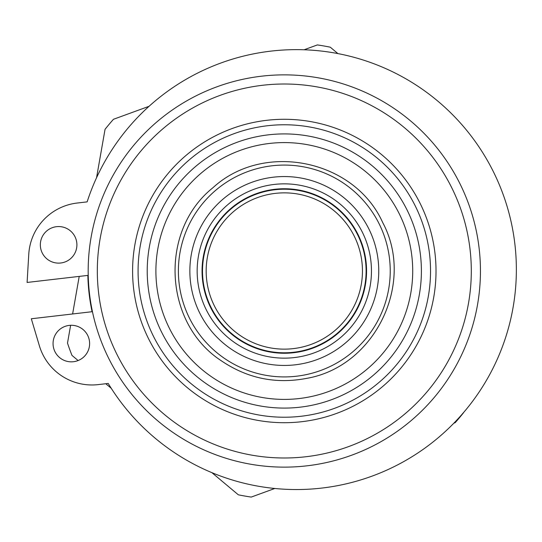 <?xml version="1.0" encoding="UTF-8"?>
<svg xmlns="http://www.w3.org/2000/svg" width="542" height="542" viewBox="0 0 542 542"><rect width="100%" height="100%" fill="white"/><g stroke="black" fill="none" stroke-linecap="round" stroke-linejoin="round"><path stroke-width="0.81" d="M88.224 275.356L27.1 282.45L28.767 254.273A54.837 54.837 0 0 1 77.181 203.033L87.14 201.875A219.957 219.957 0 0 1 411.547 82.181A219.957 219.957 0 0 1 451.411 425.653A219.957 219.957 0 0 1 108.217 383.445L98.258 384.603A54.837 54.837 0 0 1 39.39 345.816L31.314 318.764L92.438 311.67M69.227 325.403A18.279 18.279 0 0 1 88.116 350.816A18.279 18.279 0 0 1 56.666 354.468A18.279 18.279 0 0 1 69.227 325.403M56.51 226.685A18.279 18.279 0 0 1 75.399 252.098A18.279 18.279 0 0 1 43.949 255.749A18.279 18.279 0 0 1 56.51 226.685M480.442 271A196.129 196.129 0 0 0 186.245 101.144A196.129 196.129 0 0 0 186.245 440.856A196.129 196.129 0 0 0 480.442 271M471.303 271A186.99 186.99 0 0 1 190.811 432.936A186.99 186.99 0 0 1 190.811 109.064A186.99 186.99 0 0 1 471.303 271M430.538 271A146.232 146.232 0 0 1 211.19 397.638A146.232 146.232 0 0 1 211.19 144.362A146.232 146.232 0 0 1 430.538 271M436.019 271A151.713 151.713 0 0 0 208.453 139.612A151.713 151.713 0 0 0 208.453 402.388A151.713 151.713 0 0 0 436.019 271M284.306 189.205A81.795 81.795 0 0 0 202.512 271A81.795 81.795 0 0 0 284.306 352.795A81.795 81.795 0 0 0 366.107 271A81.795 81.795 0 0 0 284.306 189.205A81.795 81.795 0 0 0 202.512 271A81.795 81.795 0 0 0 284.306 352.795A81.795 81.795 0 0 0 366.107 271A81.795 81.795 0 0 0 284.306 189.205M407.943 236.319A128.407 128.407 0 0 1 252.525 395.409A128.407 128.407 0 0 1 192.457 181.265A128.407 128.407 0 0 1 407.943 236.319M416.303 233.975A137.092 137.092 0 0 1 250.377 403.824A137.092 137.092 0 0 1 186.245 175.202A137.092 137.092 0 0 1 416.303 233.975M375.247 245.492A94.45 94.45 0 0 1 260.932 362.51A94.45 94.45 0 0 1 216.746 204.998A94.45 94.45 0 0 1 375.247 245.492M368.221 247.464A87.154 87.154 0 0 0 221.969 210.1A87.154 87.154 0 0 0 262.735 355.437A87.154 87.154 0 0 0 368.221 247.464M363.506 248.785A82.255 82.255 0 0 1 263.947 350.694A82.255 82.255 0 0 1 225.472 213.521A82.255 82.255 0 0 1 363.506 248.785M92.079 311.711A196.495 196.495 0 0 1 87.858 275.397M304.069 49.776L317.375 44.925A228.487 228.487 0 0 1 330.274 47.188L337.917 53.59M463.586 412.537L463.566 412.679A228.487 228.487 0 0 1 455.151 422.713L453.857 423.187M96.544 177.776L105.053 129.321A228.487 228.487 0 0 1 113.468 119.287L149.043 106.307M78.116 360.538L71.984 355.403A228.487 228.487 0 0 1 67.499 343.1L70.623 325.302M72.614 313.974L79.213 276.406M274.801 488.484L251.237 497.075A228.487 228.487 0 0 1 238.338 494.812L211.922 472.678M111.239 388.296L105.785 383.729M284.306 192.857A78.143 78.143 0 0 1 351.982 310.071A78.143 78.143 0 0 1 216.637 310.071A78.143 78.143 0 0 1 284.306 192.857M255.702 169.016A105.92 105.92 0 0 1 386.297 242.396A105.92 105.92 0 0 1 312.917 372.984A105.92 105.92 0 0 1 182.322 299.604A105.92 105.92 0 0 1 255.702 169.016M306.711 378.357C374.752 366.677 415.382 283.425 382.727 222.599C354.488 159.599 263.751 140.954 212.959 187.715C158.955 230.729 163.46 323.256 221.38 360.823C247.409 378.424 275.851 384.271 306.711 378.357"/></g></svg>
